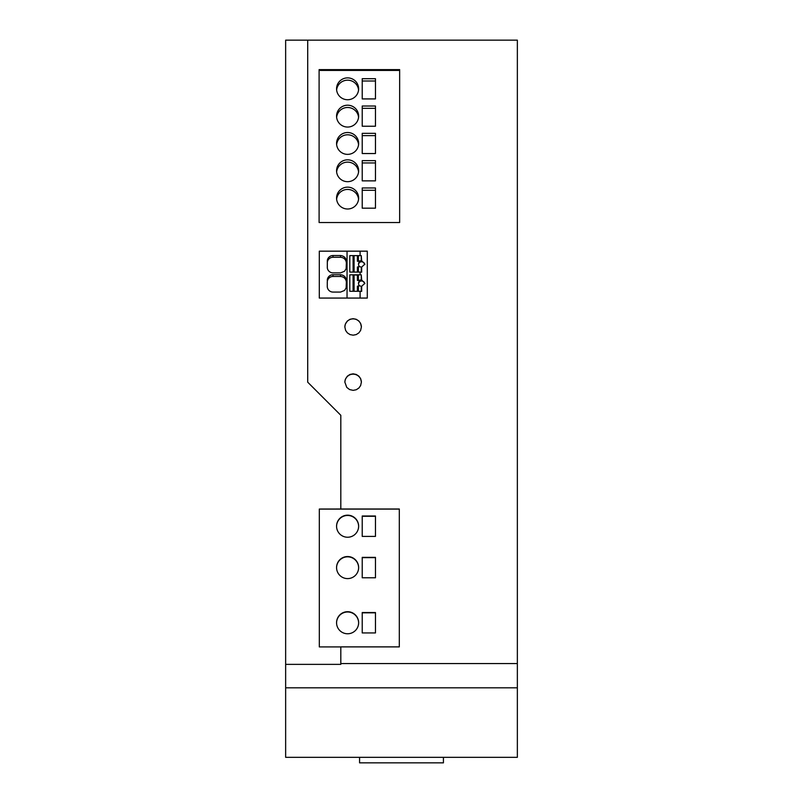 <?xml version="1.0" encoding="UTF-8"?>
<svg xmlns="http://www.w3.org/2000/svg" width="803" height="803" viewBox="0 0 803 803"><rect width="100%" height="100%" fill="white"/><g stroke="black" fill="none" stroke-linecap="round" stroke-linejoin="round"><path stroke-width="1.2" d="M443.427 757.329L443.427 762.85L359.573 762.85L359.573 757.329M285.647 687.82L285.647 757.329L517.353 757.329L517.353 687.82L285.647 687.82L285.647 664.362L340.813 664.362L340.813 663.549L517.353 663.549L517.353 40.15L307.71 40.15L307.71 382.188L340.813 415.292L340.813 509.002L399.312 509.002L399.312 646.887L340.813 646.887L340.813 663.549M307.71 40.15L285.647 40.15L285.647 664.362M319.102 69.62L319.102 222.521L399.653 222.521L399.653 69.62L319.102 69.62M367.292 251.168L367.292 298.064L319.303 298.064L319.303 251.168L367.292 251.168M353.119 373.837L350.008 374.449L347.348 376.175L345.33 379.317L344.838 382.098L346.735 387.357L349.586 389.565L353.119 390.358L356.231 389.756L358.881 388.02L360.637 385.55L361.39 382.098L360.637 378.645L358.881 376.175L356.221 374.449L353.119 373.837M353.119 318.681L350.008 319.283L347.358 321.009L345.33 324.141L344.838 326.931L345.601 330.384L347.358 332.854L350.008 334.58L353.119 335.182L356.231 334.58L358.881 332.854L360.637 330.374L361.39 326.931L360.637 323.479L358.871 320.999L356.221 319.283L353.119 318.681M517.353 687.82L517.353 663.549M361.39 327.042A8.271 8.271 0 0 0 353.119 318.881A8.271 8.271 0 0 0 344.838 327.042M361.39 382.258A8.271 8.271 0 0 0 353.119 374.148A8.271 8.271 0 0 0 344.848 382.258M327.333 260.423A5.711 5.681 -0 0 1 332.994 255.535L340.542 255.535C344.146 255.936 346.103 257.944 346.414 261.567L346.133 268.704L344.547 271.253L340.542 272.869L333.044 272.869A5.731 5.701 -0 0 1 327.313 267.931L327.333 260.423L327.323 267.961M346.414 263.294C346.103 259.67 344.146 257.663 340.542 257.261L332.994 257.261A5.711 5.681 -0 0 0 327.333 262.149M357.395 275.108L353.119 274.827L358.359 274.827L357.395 275.108L357.395 280.458L360.206 280.167A3.312 3.292 180 0 1 361.26 279.805L361.26 280.94A3.312 3.292 180 0 0 358.519 283.76M360.095 274.817L360.095 272.087L361.671 272.167L361.671 267.088L364.843 264.087L361.671 260.774L361.671 261.828A3.172 3.152 180 0 1 364.813 264.538M353.119 255.625L358.359 255.625L349.807 255.615L349.807 272.087L360.095 272.087M360.095 255.615L360.095 251.168M347.047 298.064L347.047 251.168M360.095 298.064L360.095 291.288L361.671 291.369L361.671 286.29L364.843 283.288L361.671 279.986L361.26 274.887M353.119 274.827L349.807 274.817L349.807 291.288L360.095 291.288M346.414 266.957L346.414 265.743M361.26 255.685L361.671 260.774M327.283 280.398A5.711 5.681 -0 0 1 332.994 274.736L340.542 274.736C344.116 275.138 346.083 277.145 346.414 280.769L346.133 287.906L344.547 290.455L340.542 292.071L333.044 292.071A5.731 5.701 -0 0 1 327.263 286.37L327.263 286.39A5.731 5.701 -0 0 0 327.263 286.37L327.283 282.124A5.711 5.681 -0 0 1 332.994 276.463L340.542 276.463C344.116 276.864 346.083 278.882 346.414 282.495M375.463 208.178L362.223 208.178L362.223 187.962L375.463 187.962L375.463 208.178L375.463 190.271L362.223 190.271L362.223 208.178M362.223 78.704L375.463 78.704L375.463 98.92L375.463 81.003L362.223 81.003L362.223 98.92L362.223 78.704M375.463 98.92L362.223 98.92M358.57 89.966A11.031 10.931 -0 0 0 336.628 89.966M358.57 144.59A11.031 10.931 -0 0 0 336.628 144.59M336.567 116.124A11.031 10.931 -0 0 0 347.599 127.055A11.031 10.931 -0 0 0 358.63 116.124A11.031 10.931 -0 0 0 347.599 105.203A11.031 10.931 -0 0 0 336.567 116.124M358.57 117.278A11.031 10.931 -0 0 0 336.628 117.278M336.567 88.812A11.031 10.931 -0 0 0 347.599 99.733A11.031 10.931 -0 0 0 358.63 88.812A11.031 10.931 -0 0 0 347.599 77.881A11.031 10.931 -0 0 0 336.567 88.812M336.567 143.436A11.031 10.931 -0 0 0 347.599 154.367A11.031 10.931 -0 0 0 358.63 143.436A11.031 10.931 -0 0 0 347.599 132.515A11.031 10.931 -0 0 0 336.567 143.436M319.102 222.521L319.102 70.423L399.653 70.423L399.653 222.521M347.599 187.149A11.031 10.931 -0 0 0 336.567 198.07A11.031 10.931 -0 0 0 347.599 209.001A11.031 10.931 -0 0 0 358.63 198.07A11.031 10.931 -0 0 0 347.599 187.149M347.599 159.827A11.031 10.931 -0 0 0 336.567 170.758A11.031 10.931 -0 0 0 347.599 181.679A11.031 10.931 -0 0 0 358.63 170.758A11.031 10.931 -0 0 0 347.599 159.827M362.223 133.338L375.463 133.338L375.463 153.544L362.223 153.544L362.223 133.338M375.463 126.232L362.223 126.232L362.223 106.016L375.463 106.016L375.463 126.232L375.463 108.325L362.223 108.325L362.223 126.232M362.223 180.866L362.223 160.65L375.463 160.65L375.463 180.866L362.223 180.866L362.223 162.949L375.463 162.949L375.463 180.866M362.223 632.935L362.223 612.819L375.463 612.819L375.463 632.935L362.223 632.935L362.223 612.528L375.463 612.528L375.463 632.935M399.312 646.887L399.312 509.102L319.323 509.102L319.323 646.917L319.323 509.032L340.813 509.002M319.323 646.917L340.813 646.917M336.567 526.206A11.031 11.031 -0 0 0 347.599 537.237A11.031 11.031 -0 0 0 358.63 526.206A11.031 11.031 -0 0 0 347.599 515.175A11.031 11.031 -0 0 0 336.567 526.206M358.63 526.346A11.031 11.031 -0 0 0 347.599 515.466A11.031 11.031 -0 0 0 336.567 526.346M362.223 516.289L375.463 516.289L375.463 536.404L362.223 536.404L362.223 516.289M362.223 536.404L362.223 515.998L375.463 515.998L375.463 536.404M347.599 633.768A11.031 11.031 -0 0 0 358.63 622.737A11.031 11.031 -0 0 0 347.599 611.705A11.031 11.031 -0 0 0 336.567 622.737A11.031 11.031 -0 0 0 347.599 633.768M362.223 577.779L362.223 557.372L375.463 557.372L375.463 577.779L362.223 577.779L362.223 557.653L375.463 557.653L375.463 577.779M347.599 556.539A11.031 11.031 -0 0 0 336.567 567.57A11.031 11.031 -0 0 0 347.599 578.602A11.031 11.031 -0 0 0 358.63 567.57A11.031 11.031 -0 0 0 347.599 556.539M358.63 567.721A11.031 11.031 -0 0 0 347.599 556.83A11.031 11.031 -0 0 0 336.567 567.721M358.63 622.877A11.031 11.031 -0 0 0 347.599 611.986A11.031 11.031 -0 0 0 336.567 622.877M358.57 199.224A11.031 10.931 -0 0 0 336.628 199.224M358.57 171.912A11.031 10.931 -0 0 0 336.628 171.912M362.223 153.544L362.223 135.637L375.463 135.637L375.463 153.544M327.263 286.591L327.283 282.124M346.414 286.159L346.414 284.914M359.764 266.726A3.312 3.292 180 0 1 360.206 261.256L360.206 260.965A3.312 3.292 180 0 1 361.26 260.604L361.26 255.615L358.359 255.625M361.671 268.132L361.671 272.167M358.519 264.558A3.312 3.292 180 0 1 361.26 261.738L361.26 260.604M361.26 279.805L361.26 274.817L358.399 274.817L358.399 280.167M361.671 291.369L361.671 287.344M364.813 283.74A3.172 3.152 -0 0 0 361.671 281.03L361.671 279.986M358.359 272.087L361.26 272.147M358.399 272.076L358.399 266.726L360.206 266.726A3.312 3.292 -0 0 0 361.26 267.088L361.26 272.076M358.399 266.726L357.395 267.018L357.395 272.087M360.206 261.256L357.395 261.256L358.399 260.965L358.399 255.615M357.395 255.906L357.395 261.256M354.083 255.906L354.083 272.087M353.079 255.615L353.119 272.087M349.807 272.076L353.079 272.076M360.206 260.965L358.399 260.965M361.26 291.278L361.26 286.29A3.312 3.292 180 0 1 360.206 285.928L358.399 285.928L358.399 291.278L361.26 291.348M349.807 291.278L353.079 291.278L353.079 274.817M354.083 291.288L354.083 275.108M358.399 285.928L357.395 286.219L357.395 291.288M359.764 285.928A3.312 3.292 180 0 1 360.206 280.458L357.395 280.458M340.542 255.535L340.542 257.261M332.994 255.535L332.994 257.261M340.542 274.736L340.542 276.463M332.994 274.736L332.994 276.463"/></g></svg>
